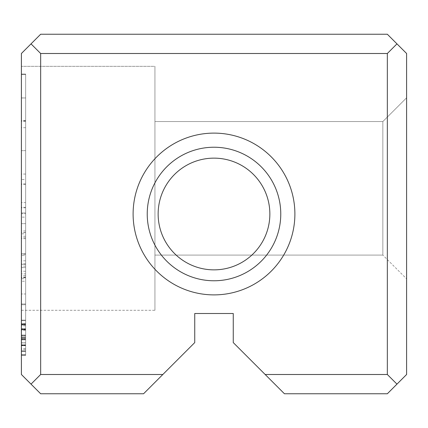 <?xml version="1.0" encoding="UTF-8"?>
<svg xmlns="http://www.w3.org/2000/svg" width="428" height="428" viewBox="0 0 428 428"><rect width="100%" height="100%" fill="white"/><g stroke="black" fill="none" stroke-linecap="round" stroke-linejoin="round"><path stroke-width="0.32" stroke-dasharray="2.14 1.6" d="M21.4 354.887L21.4 320.652L21.4 354.887L21.4 320.652L21.4 354.887L21.4 320.652L21.4 354.887L21.4 320.652L21.4 354.887L21.4 320.652L21.4 354.887L21.4 320.652L21.4 354.887L21.4 320.652L21.4 354.887L21.4 320.652L21.4 354.887L21.4 320.652L21.4 354.887L21.4 320.652L21.4 354.887L21.4 320.652L21.4 354.887L21.4 325.836L21.4 354.887L25.637 354.887L21.4 354.887L25.637 354.887L25.637 320.652L25.637 354.887L25.637 320.652L21.4 320.652L21.4 348.569L21.4 320.652L25.637 320.652L25.637 354.887L25.637 339.436L25.637 354.887L21.4 354.887L25.637 354.887L21.4 354.887L25.637 354.887L25.637 320.652L21.4 320.652L25.637 320.652L25.637 354.887L21.4 354.887L25.637 354.887L25.637 320.652L21.4 320.652L25.637 320.652L21.4 320.652L25.637 320.652L25.637 350.8L25.637 324.408L25.637 350.8L21.4 350.8L21.4 324.408L21.4 350.8L25.637 350.8L25.637 354.887L21.4 354.887L25.637 354.887L21.4 354.887L25.637 354.887L25.637 320.652L25.637 354.887L25.637 320.652L21.4 320.652L25.637 320.652L25.637 337.671L21.4 337.671L25.637 337.671L25.637 354.887L25.637 339.436L21.4 339.436L25.637 339.436L25.637 354.887L21.4 354.887L25.637 354.887L21.4 354.887L25.637 354.887L25.637 320.652L21.4 320.652L25.637 320.652L25.637 335.247L25.637 324.975L25.637 335.247L21.4 335.247L21.4 324.975L21.4 335.247L21.4 324.975L21.4 335.247L25.637 335.247L25.637 324.975L21.4 324.975L25.637 324.975L25.637 354.887L21.4 354.887L25.637 354.887L21.4 354.887L25.637 354.887L25.637 320.652L21.4 320.652L25.637 320.652L25.637 354.887L21.4 354.887L25.637 354.887L25.637 320.652L21.4 320.652L25.637 320.652L25.637 349.558L25.637 320.652L21.4 320.652L25.637 320.652L25.637 354.887L25.637 320.652L21.4 320.652L25.637 320.652L21.4 320.652L25.637 320.652L25.637 324.692L21.4 324.692L25.637 324.692L25.637 335.108L21.4 335.108L25.637 335.108L25.637 339.153L21.4 339.153L25.637 339.153L25.637 350.8L21.4 350.8L25.637 350.8L25.637 354.887L21.4 354.887L25.637 354.887L25.637 320.652L21.4 320.652L25.637 320.652L25.637 354.887L21.4 354.887L25.637 354.887L25.637 325.836L25.637 354.887L21.4 354.887M21.4 179.535L21.4 277.719L21.4 121.359L21.4 202.599L21.4 179.535L25.637 179.535L25.637 202.599L21.4 202.599M25.637 202.599L25.637 74.536L25.637 97.932L21.4 97.932L21.4 74.536L21.4 97.932L25.637 97.932L25.637 179.535M21.4 74.574L25.637 74.574M21.4 74.044L21.4 354.678L21.4 74.044L21.4 354.678L21.4 74.044L25.637 74.044L21.4 74.044L25.637 74.044L25.637 354.678L25.637 74.044L21.4 74.044M21.4 273.829L21.4 267.586L21.4 273.829L25.637 273.829L25.637 267.586L25.637 273.829M21.4 207.81L21.4 267.586L21.4 183.901L21.4 236.261L21.4 184.42L21.4 207.81L25.637 207.81L25.637 267.586L21.4 267.586L25.637 267.586L25.637 207.81M21.4 355.465L21.4 320.123L21.4 355.465L21.4 320.123L21.4 355.465L21.4 320.123L21.4 355.465L21.4 320.123L21.4 355.465L21.4 320.123L21.4 355.465L21.4 320.123L21.4 355.465L25.637 355.465L25.637 344.856L25.637 351.42L21.4 351.42L25.637 351.42L25.637 320.123L25.637 355.465L21.4 355.465L25.637 355.465L25.637 320.123L21.4 320.123L25.637 320.123L25.637 355.465L25.637 320.123L25.637 355.465L21.4 355.465L25.637 355.465L25.637 320.123L21.4 320.123L25.637 320.123L25.637 329.635L21.4 329.635L25.637 329.635L25.637 323.739L21.4 323.739L25.637 323.739L25.637 351.516L21.4 351.516L21.4 323.884L21.4 351.516L21.4 323.884L21.4 351.516L25.637 351.516L25.637 323.884L21.4 323.884L25.637 323.884L25.637 351.516L25.637 345.664L21.4 345.664L25.637 345.664L25.637 355.465L25.637 320.123L25.637 355.465L25.637 344.856L21.4 344.856L25.637 344.856L25.637 351.42L25.637 320.123L21.4 320.123L25.637 320.123L25.637 329.116L21.4 329.116L25.637 329.116L25.637 323.884L25.637 351.516L21.4 351.516L25.637 351.516L25.637 323.884L21.4 323.884L25.637 323.884L25.637 355.465L21.4 355.465M21.4 53.5L21.4 374.5L40.66 393.76L143.567 393.76L194.74 342.587L194.74 313.51L233.26 313.51L233.26 342.587L284.433 393.76L387.34 393.76L406.6 374.5L406.6 53.5L387.34 34.24L40.66 34.24L21.4 53.5M21.4 66.34L21.4 310.3L21.4 66.34L21.4 310.3L21.4 66.34L21.4 310.3L21.4 66.34L21.4 310.3L21.4 66.34L21.4 310.3L21.4 66.34L154.936 66.34L154.936 310.3L154.936 66.34L154.936 310.3L154.936 66.34L154.936 310.3L154.936 66.34L154.936 310.3L154.936 66.34L154.936 310.3L154.936 66.34L21.4 66.34L154.936 66.34M21.4 217.151L21.4 304.72L21.4 217.151L25.637 217.151L25.637 304.72L25.637 217.151M25.637 281.239L25.637 213.711L25.637 303.96L25.637 232.538L25.637 278.73L21.4 278.73L21.4 232.538L21.4 303.96L21.4 232.415L21.4 281.239L21.4 278.73L25.637 278.73L25.637 281.239L21.4 281.239M21.4 213.711L21.4 303.96L21.4 213.711L21.4 266.136L21.4 213.711L25.637 213.711L21.4 213.711M21.4 233.827L21.4 304.72L21.4 233.827L25.637 233.827L25.637 304.72L21.4 304.72L21.4 254.211L21.4 304.72L21.4 260.807L21.4 304.72L25.637 304.72L25.637 233.827L21.4 233.827M162.827 374.5L40.66 374.5L40.66 53.5L387.34 53.5L387.34 374.5L265.173 374.5M214 294.892A80.892 80.892 0 0 0 284.053 173.554A80.892 80.892 0 0 0 143.947 173.554A80.892 80.892 0 0 0 214 294.892M406.6 97.798L406.6 278.842L406.6 97.798L406.6 278.842L406.6 97.798L406.6 278.842L406.6 97.798L406.6 278.842L406.6 97.798L406.6 278.842L406.6 97.798L382.846 121.552L382.846 255.088L382.846 121.552L382.846 255.088L382.846 121.552L382.846 255.088L382.846 121.552L382.846 255.088L382.846 121.552L382.846 255.088L382.846 121.552L406.6 97.798L382.846 121.552L406.6 97.798L382.846 121.552L154.936 121.552L154.936 255.088L154.936 121.552L382.846 121.552L154.936 121.552L154.936 255.088L154.936 121.552L154.936 255.088L154.936 121.552L382.846 121.552L154.936 121.552L154.936 255.088L154.936 121.552M214 269.859A55.859 55.859 0 0 0 269.859 214A55.859 55.859 0 0 0 214 158.141A55.859 55.859 0 0 0 158.141 214A55.859 55.859 0 0 0 214 269.859A55.859 55.859 0 0 0 262.375 186.068A55.859 55.859 0 0 0 165.625 186.068A55.859 55.859 0 0 0 214 269.859A55.859 55.859 0 0 0 262.375 186.068A55.859 55.859 0 0 0 165.625 186.068A55.859 55.859 0 0 0 214 269.859M214 280.768A66.768 66.768 0 0 0 271.823 180.616A66.768 66.768 0 0 0 156.177 180.616A66.768 66.768 0 0 0 214 280.768A66.768 66.768 0 0 0 271.823 180.616A66.768 66.768 0 0 0 156.177 180.616A66.768 66.768 0 0 0 214 280.768A66.768 66.768 0 0 0 271.823 180.616A66.768 66.768 0 0 0 156.177 180.616A66.768 66.768 0 0 0 214 280.768M40.66 53.5L31.03 43.87M396.97 43.87L387.34 53.5M387.34 374.5L396.97 384.13M31.03 384.13L40.66 374.5M25.637 150.667L21.4 150.667L25.637 150.656L25.637 174.046L25.637 120.568L25.637 354.678L21.4 354.678L25.637 354.678L25.637 150.656M25.637 174.057L21.4 174.057M25.637 120.862L21.4 120.862M25.637 238.696L25.637 223.651L25.637 238.696L21.4 238.696L21.4 223.651L21.4 238.696M25.637 212.951L21.4 212.951L25.637 212.951M25.637 264.317L21.4 264.317L25.637 264.317M25.637 253.74L21.4 253.74L25.637 253.74M25.637 223.651L21.4 223.651L25.637 223.651M25.637 324.408L21.4 324.408L25.637 324.408M25.637 232.538L21.4 232.538M25.637 303.96L21.4 303.96L25.637 303.96M25.637 266.136L21.4 266.136M25.637 232.415L21.4 232.415M25.637 339.436L21.4 339.436L25.637 339.436M25.637 335.247L21.4 335.247L25.637 335.247M25.637 324.975L21.4 324.975L25.637 324.975M25.637 330.159L25.637 324.595L25.637 330.159L21.4 330.159L21.4 324.595L21.4 330.159M25.637 339.864L21.4 339.864L25.637 339.864M25.637 335.627L21.4 335.627L25.637 335.627M25.637 324.595L21.4 324.595L25.637 324.595M25.637 345.664L21.4 345.664L25.637 345.664M25.637 329.635L21.4 329.635L25.637 329.635M25.637 207.296L21.4 207.296M25.637 183.901L21.4 183.901M25.637 236.261L21.4 236.261M25.637 184.42L21.4 184.42M25.637 354.678L21.4 354.678L25.637 354.678M25.637 120.568L21.4 120.568M25.637 174.046L21.4 174.046M25.637 97.969L21.4 97.969L25.637 97.969M25.637 74.536L21.4 74.536L25.637 74.536M25.637 230.933L21.4 230.933M25.637 277.719L21.4 277.719M25.637 121.359L21.4 121.359M25.637 349.558L21.4 349.558M25.637 350.8L21.4 350.8L25.637 350.8M25.637 339.153L21.4 339.153L25.637 339.153M25.637 335.108L21.4 335.108L25.637 335.108M25.637 324.692L21.4 324.692L25.637 324.692M25.637 325.836L21.4 325.836M25.637 320.652L21.4 320.652L25.637 320.652L25.637 348.569L25.637 320.652M25.637 348.569L21.4 348.569M25.637 304.72L21.4 304.72L25.637 304.72L25.637 293.988L21.4 293.988L25.637 293.988L25.637 304.72L21.4 304.72L25.637 304.72L25.637 255.291L21.4 255.291L25.637 255.291L25.637 263.862L25.637 254.211L25.637 304.72L21.4 304.72L25.637 304.72L25.637 260.807L25.637 304.72L21.4 304.72L25.637 304.72M25.637 344.856L21.4 344.856L25.637 344.856M25.637 329.116L21.4 329.116L25.637 329.116M25.637 260.807L21.4 260.807M25.637 254.211L21.4 254.211M25.637 263.862L21.4 263.862M25.637 345.332L21.4 345.332L25.637 345.332M25.637 345.048L21.4 345.048L25.637 345.048M25.637 335.204L21.4 335.204L25.637 335.204M25.637 329.496L21.4 329.496L25.637 329.496M25.637 328.592L21.4 328.592L25.637 328.592M25.637 329.785L21.4 329.785L25.637 329.785M25.637 336.67L21.4 336.67L25.637 336.67M25.637 339.195L21.4 339.195L25.637 339.195M25.637 345.471L21.4 345.471L25.637 345.471M25.637 237.802L21.4 237.802M25.637 329.592L21.4 329.592L25.637 329.592M25.637 342.908L21.4 342.908L25.637 342.908M25.637 342.812L21.4 342.812L25.637 342.812M25.637 330.063L21.4 330.063M25.637 323.6L21.4 323.6M25.637 350.848L21.4 350.848M25.637 338.248L21.4 338.248L25.637 338.248M25.637 337.82L21.4 337.82L25.637 337.82M25.637 337.96L21.4 337.96L25.637 337.96M25.637 127.704L21.4 127.704M25.637 271.245L21.4 271.245M25.637 277.451L21.4 277.451M25.637 276.959L21.4 276.959M25.637 275.482L21.4 275.482M154.936 255.088L382.846 255.088L154.936 255.088L382.846 255.088L154.936 255.088L382.846 255.088L406.6 278.842M21.4 310.3L154.936 310.3"/><path stroke-width="0.64" d="M21.4 374.5L21.4 53.5L40.66 34.24L387.34 34.24L406.6 53.5L406.6 374.5L387.34 393.76L284.433 393.76L233.26 342.587L233.26 313.51L194.74 313.51L194.74 342.587L143.567 393.76L40.66 393.76L21.4 374.5M265.173 374.5L387.34 374.5L387.34 53.5L40.66 53.5L40.66 374.5L162.827 374.5M214 294.892A80.892 80.892 0 0 0 284.053 173.554A80.892 80.892 0 0 0 143.947 173.554A80.892 80.892 0 0 0 214 294.892M214 269.859A55.859 55.859 0 0 1 165.625 186.068A55.859 55.859 0 0 1 262.375 186.068A55.859 55.859 0 0 1 214 269.859M214 280.768A66.768 66.768 0 0 0 271.823 180.616A66.768 66.768 0 0 0 156.177 180.616A66.768 66.768 0 0 0 214 280.768M40.66 374.5L31.03 384.13M396.97 384.13L387.34 374.5M31.03 43.87L40.66 53.5M387.34 53.5L396.97 43.87"/></g></svg>
